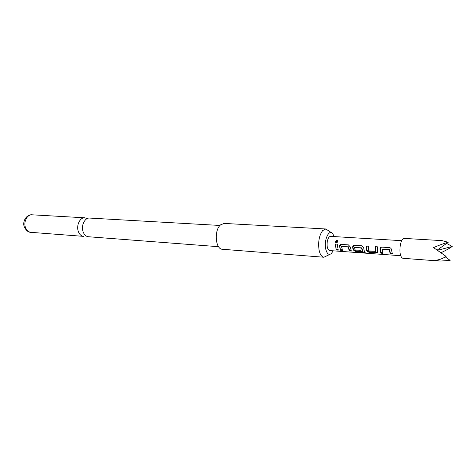 <?xml version="1.0" encoding="UTF-8"?>
<svg xmlns="http://www.w3.org/2000/svg" width="476" height="476" viewBox="0 0 476 476"><rect width="100%" height="100%" fill="white"/><g stroke="black" fill="none" stroke-linecap="round" stroke-linejoin="round"><path stroke-width="0.71" d="M336.835 240.392L337.472 240.618L337.627 242.064L336.086 242.849L335.271 241.909L336.835 240.392M336.104 242.855L335.556 242.117L337.079 240.761L337.71 240.963M218.555 246.699L88.369 236.739C85.954 236.441 84.192 234.763 83.092 231.711C80.902 225.695 84.865 217.508 89.613 218.067L219.971 225.457M380.836 253.178L379.913 249.061C380.026 247.841 380.699 247.199 381.925 247.127L389.499 247.627C390.677 247.871 391.355 248.615 391.522 249.852L392.42 254.011L390.249 253.857L389.207 249.84L382.133 249.382L382.978 253.333L380.836 253.178L381.032 252.56L380.199 248.847L379.913 249.061M376.439 252.863L369.055 252.334L366.562 250.84L366.133 246.068L368.234 246.211L368.769 250.882L375.6 251.364L375.362 246.687L377.492 246.83L377.73 252.554L376.439 252.863L376.629 252.244L369.245 251.721L369.055 252.334M354.709 252.018L362.944 252.595L361.474 248.085L354.566 247.49L355.036 249.912L360.909 250.328L361.48 251.792L355.572 251.37L353.109 249.888L352.662 247.193C352.764 246.003 353.4 245.372 354.572 245.301L361.814 245.783L363.765 247.954C363.938 250.346 364.467 251.971 365.348 252.833L355.56 252.441L354.709 252.018M340.513 250.287L339.483 246.294C339.572 245.116 340.197 244.491 341.346 244.414L348.432 244.89L350.342 247.038L351.347 251.066L349.313 250.917L348.176 247.032L341.566 246.598L342.512 250.43L340.513 250.287L339.787 246.092L339.483 246.294M336.258 249.983L335.205 244.004L337.198 244.14L338.246 250.126L336.258 249.983L335.515 244.027M401.661 240.672L330.606 236.364C329.1 236.477 328 238.155 327.292 241.391C326.673 246.592 327.464 249.644 329.66 250.56L400.661 255.713M400.245 245.485C399.447 252.786 400.298 257.058 402.791 258.289L440.235 261.08L435.034 260.372C439.092 259.926 442.781 258.599 446.083 256.38L433.565 247.633C438.902 245.247 443.781 243.462 448.208 242.29L442.067 240.624L404.112 238.399C402.398 238.577 401.107 240.945 400.245 245.485M445.304 256.897L450.129 260.384L440.235 261.08M334.17 236.578L332.676 233.591C329.094 228.789 323.811 239.898 325.643 248.674C326.839 253.773 328.738 255.41 331.35 253.583L333.224 250.816M331.403 232.663L325.786 228.974L322.686 230.551C319.2 235.334 317.986 241.778 319.039 249.876C319.985 254.446 321.609 256.897 323.9 257.242L329.963 254.333M325.786 228.974L224.131 223.422L220.608 224.827C213.903 230.069 215.384 249.412 222.411 249.263L323.9 257.242M87.185 218.585L84.823 217.8C80.063 217.24 76.095 225.386 78.296 231.366C79.403 234.406 81.164 236.072 83.586 236.37L30.934 232.342C28.465 232.407 26.287 230.687 24.413 227.177C21.944 221.453 26.769 214.117 32.106 214.807C27.239 214.26 23.241 221.929 25.514 227.587C26.656 230.461 28.465 232.044 30.934 232.342M437.176 250.102L448.208 242.29M446.631 243.403L452.2 246.491C449.308 248.496 445.554 250.572 440.949 252.726M452.2 246.491L437.474 250.305M337.93 249.489L336.461 249.382M339.787 246.092L341.56 244.432M342.196 249.793L340.709 249.686M351.038 250.424L349.509 250.311L348.48 246.812L341.637 246.58M348.48 246.812L348.176 247.032M348.622 246.949L348.325 247.181M349.509 250.311L349.313 250.917M363.081 251.881L362.938 252.566L363.081 251.881L361.766 247.847L361.474 248.085M355.584 252.084L355.56 252.441M364.955 252.381L363.015 252.244M364.247 252.334L364.194 253.065M361.177 251.144L355.768 250.757L353.365 249.412L352.96 246.99L352.662 247.193M352.96 246.99L354.781 245.313M353.365 249.412L353.109 249.888M355.768 250.757L355.572 251.37M361.766 247.847L354.638 247.472M369.245 251.721L366.812 250.358L366.562 250.84M377.89 252.018L376.629 252.244M375.921 250.882L375.713 251.257M375.963 250.792L375.647 246.705M366.812 250.358L366.425 246.092M380.199 248.847C380.306 247.77 380.943 247.199 382.109 247.139M382.692 252.673L381.032 252.56M392.141 253.351L390.433 253.226L389.487 249.614L382.21 249.364M390.433 253.226L390.249 253.857M83.3 232.288L82.985 231.413C82.092 227.939 82.425 224.737 83.996 221.81M32.106 214.807L84.823 217.8M341.566 246.598L341.863 246.384M377.73 252.554L377.879 252.179M375.707 251.31L375.945 250.864"/></g></svg>
